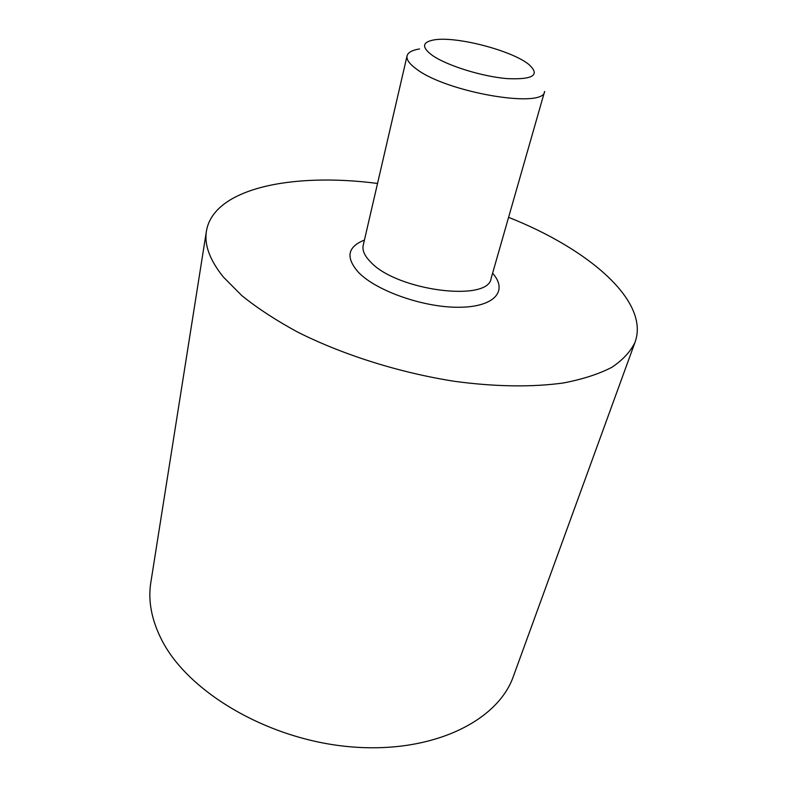 <?xml version="1.0" encoding="UTF-8"?>
<svg xmlns="http://www.w3.org/2000/svg" width="787" height="787" viewBox="0 0 787 787"><rect width="100%" height="100%" fill="white"/><g stroke="black" fill="none" stroke-linecap="round" stroke-linejoin="round"><path stroke-width="1.18" d="M377.534 183.45C292.252 172.343 213.267 188.241 206.391 231.329L150.789 582.734C147.917 601.012 151.616 620.205 161.896 640.284C188.457 692.452 268.397 739.711 350.018 746.765C431.709 754.044 497.63 721.433 513.331 676.495L635.06 342.188C649.934 301.175 588.568 248.977 508.589 217.34M206.391 231.329C204.217 244.983 209.854 260.192 223.311 276.965L241.855 295.637C257.408 308.189 275.991 320.329 297.584 332.055C342.886 354.868 399.648 372.763 454.532 381.321C495.308 386.85 532.809 387.283 563.61 382.935C582.813 379.226 598.897 374.012 611.853 367.313C622.901 359.905 630.633 351.523 635.06 342.188M416.284 68.912C446.318 92.443 544.289 109.088 544.614 91.44L491.127 278.362C488.53 302.434 396.904 290.747 370.697 262.081C364.597 255.942 362.109 250.345 363.22 245.288L407.066 55.867C406.289 59.497 409.358 63.845 416.284 68.912M419.54 48.951C412.162 50.122 408 52.424 407.066 55.867M432.26 55.336C446.77 65.557 482.028 76.565 507.202 78.631C533.429 79.762 540.571 74.972 528.628 64.278C511.334 50.329 456.106 36.045 434.217 39.862C422.058 42.026 421.399 47.19 432.26 55.336M364.43 240.084C347.401 246.843 345.444 257.624 358.577 272.45C376.55 291.131 424.272 307.776 459.451 307.264C494.836 306.989 508.333 290.728 492.593 273.237"/></g></svg>
